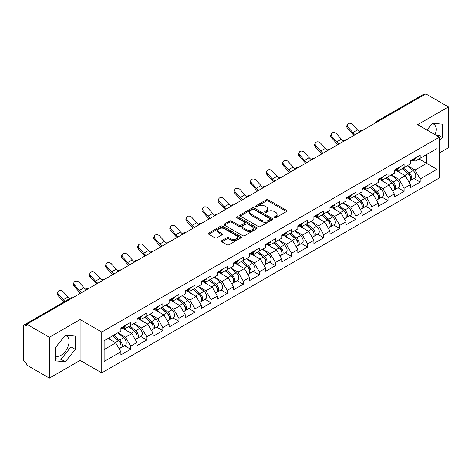 <?xml version="1.0" encoding="UTF-8"?>
<svg xmlns="http://www.w3.org/2000/svg" width="472" height="472" viewBox="0 0 472 472"><rect width="100%" height="100%" fill="white"/><g stroke="black" fill="none" stroke-linecap="round" stroke-linejoin="round"><path stroke-width="0.71" d="M274.332 217.739A1.003 0.578 0 0 0 275.748 217.739L286.504 211.533A1.434 0.826 0 0 0 286.923 210.949A1.434 0.826 0 0 0 286.504 210.364L268.285 199.845A1.434 0.826 0 0 0 266.261 199.845L255.511 206.057A1.003 0.578 0 0 0 255.216 206.465A1.003 0.578 0 0 0 255.511 206.872A1.003 0.578 0 0 0 256.927 206.872L258.32 206.069A4.578 2.643 0 0 1 264.792 206.069L266.314 206.948A4.578 2.643 0 0 1 267.653 208.819A4.578 2.643 0 0 1 266.314 210.689L264.922 211.491A1.003 0.578 0 0 0 264.627 211.898A1.003 0.578 0 0 0 264.922 212.306A1.003 0.578 0 0 0 266.338 212.306L267.73 211.503A4.578 2.643 0 0 1 274.208 211.503L275.725 212.382A4.578 2.643 0 0 1 277.064 214.253A4.578 2.643 0 0 1 275.725 216.123L274.332 216.925A1.003 0.578 0 0 0 274.037 217.332A1.003 0.578 0 0 0 274.332 217.739L274.332 216.925M55.407 355.864A11.375 6.567 120 0 0 61.03 355.263A11.375 6.567 120 0 0 68.458 345.244A11.375 6.567 120 0 0 66.717 336.129A11.375 6.567 120 0 0 65.036 335.616M432.098 123.694A11.375 6.567 -60 0 1 433.774 124.207A11.375 6.567 -60 0 1 435.048 134.685M221.834 240.631A1.434 0.826 0 0 0 221.415 241.216A1.434 0.826 0 0 0 221.834 241.8L226.943 244.75A1.434 0.826 0 0 0 228.967 244.75L240.909 237.858A1.434 0.826 0 0 0 241.328 237.274A1.434 0.826 0 0 0 240.909 236.69L222.695 226.171A1.434 0.826 0 0 0 220.666 226.171L208.724 233.068A1.434 0.826 0 0 0 208.305 233.652A1.434 0.826 0 0 0 208.724 234.236L214.902 237.799A1.434 0.826 0 0 0 216.925 237.799L222.035 234.85A1.434 0.826 0 0 0 222.454 234.265A1.434 0.826 0 0 0 222.035 233.681L218.973 231.911A3.829 2.212 0 0 1 217.852 230.348A3.829 2.212 0 0 1 220.218 228.306A3.829 2.212 0 0 1 224.389 228.784L236.383 235.711A3.829 2.212 0 0 1 237.505 237.274A3.829 2.212 0 0 1 235.139 239.316A3.829 2.212 0 0 1 230.967 238.838L228.967 237.681A1.434 0.826 0 0 0 226.943 237.681L221.834 240.631L221.834 241.8L226.943 238.873L226.943 237.681M80.104 319.55L49.377 337.285L26.798 324.252L425.821 93.875L448.4 106.914L417.673 124.655L439.326 137.151L101.757 332.046L80.104 319.55L80.104 360.384L101.757 372.886L101.757 332.046M258.42 226.578A1.434 0.826 0 0 0 260.444 226.578L272.385 219.686A1.434 0.826 0 0 0 272.804 219.102A1.434 0.826 0 0 0 272.385 218.518L254.166 207.999A1.434 0.826 0 0 0 252.142 207.999L240.201 214.896A1.434 0.826 0 0 0 239.782 215.48A1.434 0.826 0 0 0 240.201 216.064L258.42 226.578M237.109 217.958A1.003 0.578 0 0 1 238.124 218.099L238.124 216.908L256.65 227.604A1.434 0.826 0 0 1 257.069 228.188A1.434 0.826 0 0 1 256.65 228.772L244.702 235.664A1.434 0.826 0 0 1 242.679 235.664L224.465 225.15L224.465 223.982A1.434 0.826 0 0 0 224.047 224.566A1.434 0.826 0 0 0 224.465 225.15M224.465 223.982L229.575 221.026A1.434 0.826 0 0 1 231.599 221.026L238.985 225.292A1.434 0.826 0 0 0 241.009 225.292L244.402 223.339A1.434 0.826 0 0 0 244.82 222.755A1.434 0.826 0 0 0 244.402 222.17L236.708 217.728A1.003 0.578 0 0 1 236.419 217.321A1.003 0.578 0 0 1 237.032 216.784A1.003 0.578 0 0 1 238.124 216.908M101.757 372.886L439.326 177.991L439.326 137.151M124.561 345.693L130.679 349.221L130.679 346.129L125.522 337.197L117.894 332.795M130.679 349.221L120.879 354.879L120.879 351.782L104.129 361.458L104.129 340.737L120.879 331.067L120.879 327.969L130.679 322.317L130.679 325.409L136.969 321.78L136.969 318.683L146.762 313.03L146.762 316.122L153.052 312.493L153.052 309.396L162.846 303.744L162.846 306.841L169.135 303.207L169.135 300.109L178.929 294.457L178.929 297.555L185.219 293.92L185.219 290.823L195.013 285.171L195.013 288.268L201.302 284.634L201.302 281.536L211.102 275.884L211.102 278.981L217.391 275.347L217.391 272.25L227.185 266.597L227.185 269.695L233.475 266.06L233.475 262.969L243.269 257.311L243.269 260.408L249.558 256.774L249.558 253.682L259.352 248.024L259.352 251.122L265.642 247.487L265.642 244.396L275.436 238.738L275.436 241.835L281.725 238.201L281.725 235.109L291.525 229.451L291.525 232.548L297.814 228.914L297.814 225.822L307.608 220.164L307.608 223.262L313.898 219.627L313.898 216.536L323.692 210.878L323.692 213.975L329.981 210.341L329.981 207.249L339.775 201.591L339.775 204.689L346.064 201.054L346.064 197.963L355.864 192.305L355.864 195.402L362.154 191.768L362.154 188.676L371.948 183.018L371.948 186.115L378.237 182.481L378.237 179.389L388.031 173.731L388.031 176.829L394.321 173.2L394.321 170.103L404.115 164.445L404.115 167.542L410.404 163.914L410.404 160.816L420.198 155.158L420.198 158.256L436.954 148.586L436.954 169.3L420.198 178.971L415.047 170.044L407.413 165.637M414.086 178.534L420.198 182.068L420.198 178.971M420.198 182.068L410.404 187.72L410.404 184.629L404.115 188.257L398.958 179.33L391.329 174.923M397.996 187.821L404.115 191.355L404.115 188.257M404.115 191.355L394.321 197.007L394.321 193.915L388.031 197.544L382.875 188.617L375.246 184.21M381.913 197.107L388.031 200.641L388.031 197.544M388.031 200.641L378.237 206.293L378.237 203.202L371.948 206.83L366.791 197.904L359.162 193.496M365.829 206.394L371.948 209.928L371.948 206.83M371.948 209.928L362.154 215.58L362.154 212.488L355.864 216.117L350.708 207.19L343.079 202.783M349.746 215.68L355.864 219.214L355.864 216.117M355.864 219.214L346.064 224.867L346.064 221.775L339.775 225.404L334.624 216.477L326.99 212.07M333.657 224.967L339.775 228.501L339.775 225.404M339.775 228.501L329.981 234.153L329.981 231.062L323.692 234.69L318.535 225.763L310.906 221.356M317.573 234.254L323.692 237.788L323.692 234.69M323.692 237.788L313.898 243.44L313.898 240.348L307.608 243.977L302.452 235.05L294.823 230.643M301.49 243.54L307.608 247.074L307.608 243.977M307.608 247.074L297.814 252.726L297.814 249.635L291.525 253.263L286.368 244.337L278.74 239.929M285.407 252.827L291.525 256.361L291.525 253.263M291.525 256.361L281.725 262.013L281.725 258.916L275.436 262.55L270.285 253.623L262.65 249.216M269.323 262.113L275.436 265.647L275.436 262.55M275.436 265.647L265.642 271.3L265.642 268.202L259.352 271.837L254.196 262.904L246.567 258.503M253.234 271.4L259.352 274.934L259.352 271.837M259.352 274.934L249.558 280.586L249.558 277.489L243.269 281.123L238.112 272.191L230.483 267.789M237.15 280.687L243.269 284.221L243.269 281.123M243.269 284.221L233.475 289.873L233.475 286.775L227.185 290.41L222.029 281.477L214.4 277.076M221.067 289.973L227.185 293.507L227.185 290.41M227.185 293.507L217.391 299.159L217.391 296.062L211.102 299.696L205.945 290.764L198.317 286.362M204.984 299.26L211.102 302.788L211.102 299.696M211.102 302.788L201.302 308.446L201.302 305.349L195.013 308.983L189.862 300.05L182.227 295.649M188.9 308.546L195.013 312.075L195.013 308.983M195.013 312.075L185.219 317.733L185.219 314.635L178.929 318.27L173.773 309.337L166.144 304.936M172.811 317.833L178.929 321.361L178.929 318.27M178.929 321.361L169.135 327.019L169.135 323.922L162.846 327.556L157.689 318.624L150.061 314.222M156.728 327.12L162.846 330.648L162.846 327.556M162.846 330.648L153.052 336.306L153.052 333.208L146.762 336.843L141.606 327.91L133.977 323.509M140.644 336.406L146.762 339.934L146.762 336.843M146.762 339.934L136.969 345.592L136.969 342.495L130.679 346.129M123.528 327.238L125.522 328.388L130.679 325.409M125.522 337.197L131.812 333.568L122.189 328.011M136.969 342.495L131.812 333.568M139.612 317.951L141.606 319.101L146.762 316.122M141.606 327.91L147.895 324.282L138.272 318.724M153.052 333.208L147.895 324.282M155.695 308.664L157.689 309.815L162.846 306.841M157.689 318.624L163.979 314.995L154.356 309.437M169.135 323.922L163.979 314.995M171.784 299.378L173.773 300.528L178.929 297.555M173.773 309.337L180.062 305.708L170.439 300.151M185.219 314.635L180.062 305.708M187.868 290.091L189.862 291.242L195.013 288.268M189.862 300.05L196.151 296.422L186.528 290.864M201.302 305.349L196.151 296.422M203.951 280.805L205.945 281.955L211.102 278.981M205.945 290.764L212.235 287.135L202.612 281.577M217.391 296.062L212.235 287.135M220.035 271.518L222.029 272.668L227.185 269.695M222.029 281.477L228.318 277.849L218.695 272.291M233.475 286.775L228.318 277.849M236.118 262.231L238.112 263.382L243.269 260.408M238.112 272.191L244.402 268.562L234.779 263.004M249.558 277.489L244.402 268.562M252.207 252.945L254.196 254.095L259.352 251.122M254.196 262.904L260.485 259.275L250.862 253.718M265.642 268.202L260.485 259.275M268.291 243.658L270.285 244.809L275.436 241.835M270.285 253.623L276.574 249.989L266.951 244.431M281.725 258.916L276.574 249.989M284.374 234.372L286.368 235.522L291.525 232.548M286.368 244.337L292.658 240.702L283.035 235.144M297.814 249.635L292.658 240.702M300.457 225.085L302.452 226.235L307.608 223.262M302.452 235.05L308.741 231.416L299.118 225.858M313.898 240.348L308.741 231.416M316.541 215.798L318.535 216.949L323.692 213.975M318.535 225.763L324.824 222.129L315.202 216.571M329.981 231.062L324.824 222.129M332.63 206.512L334.624 207.662L339.775 204.689M334.624 216.477L340.914 212.843L331.291 207.291M346.064 221.775L340.914 212.843M348.714 197.225L350.708 198.376L355.864 195.402M350.708 207.19L356.997 203.556L347.374 198.004M362.154 212.488L356.997 203.556M364.797 187.939L366.791 189.089L371.948 186.115M366.791 197.904L373.081 194.269L363.458 188.717M378.237 203.202L373.081 194.269M380.88 178.652L382.875 179.802L388.031 176.829M382.875 188.617L389.164 184.983L379.541 179.431M394.321 193.915L389.164 184.983M396.97 169.365L398.958 170.522L404.115 167.542M398.958 179.33L405.247 175.696L395.624 170.144M410.404 184.629L405.247 175.696M424.275 94.772L377.565 121.735M376.91 122.118A2.189 1.263 120 0 1 377.464 121.676A2.189 1.263 60 0 0 376.367 121.57L423.077 94.601A2.189 1.263 60 0 1 424.169 94.707M413.053 160.085L415.047 161.235L420.198 158.256M415.047 170.044L426.647 163.347L426.647 154.533L436.954 148.586M419.012 158.94L436.954 169.3M439.326 152.987L448.4 147.748L448.4 106.914M49.377 337.285L49.377 378.125L26.798 365.086L26.798 363.298L25.146 362.348A2.189 1.263 -120 0 1 23.6 359.67L23.6 325.975A2.189 1.263 -120 0 1 24.054 324.978A2.189 1.263 -120 0 1 25.146 325.084L26.798 326.034L26.798 324.252M49.377 378.125L80.104 360.384M104.129 349.551L115.728 342.855L108.094 338.448M120.879 351.782L115.728 342.855M439.326 141.228L442.37 137.446L442.37 124.183L432.417 123.292L426.995 130.036M75.308 336.099L65.36 335.214L55.407 347.593L55.407 360.856L65.36 361.747L75.308 349.368L75.308 336.099M274.733 217.881L275.725 217.309A4.578 2.643 0 0 0 277.064 215.438L277.064 214.253M267.653 208.819L267.653 210.005A4.578 2.643 0 0 1 266.314 211.875L265.323 212.447M286.486 211.544L268.285 201.037A1.434 0.826 0 0 0 266.261 201.037L255.907 207.013M272.385 218.518L272.385 219.686L254.166 209.19A1.434 0.826 0 0 0 252.142 209.19L240.218 216.076M269.854 219.51A1.003 0.578 0 0 0 270.149 219.102A1.003 0.578 0 0 0 269.854 218.689L253.865 209.462A1.003 0.578 0 0 0 252.449 209.462L250.98 210.305A4.578 2.643 0 0 0 249.641 212.176A4.578 2.643 0 0 0 250.98 214.046L261.913 220.359A4.578 2.643 0 0 0 268.385 220.359L269.854 219.51L269.854 220.701A1.003 0.578 0 0 0 270.149 220.288L270.149 219.102M249.641 212.176L249.641 213.368A4.578 2.643 0 0 0 250.98 215.238L250.98 214.046M269.854 220.701L268.385 221.545A4.578 2.643 0 0 1 261.913 221.545L250.98 215.238M224.483 225.162L229.575 222.218L229.575 221.026M244.82 222.755L244.82 223.94A1.434 0.826 0 0 1 244.402 224.524L241.009 226.483A1.434 0.826 0 0 1 238.985 226.483L231.599 222.218A1.434 0.826 0 0 0 229.575 222.218M238.124 218.099L256.626 228.784M246.655 229.722A3.829 2.212 0 0 0 250.827 230.2A3.829 2.212 0 0 0 253.187 228.159A3.829 2.212 0 0 0 252.066 226.595L247.841 224.153A1.434 0.826 0 0 0 245.818 224.153L242.425 226.112A1.434 0.826 0 0 0 242.006 226.696A1.434 0.826 0 0 0 242.425 227.28L246.655 229.722L246.655 230.908A3.829 2.212 0 0 0 250.827 231.392A3.829 2.212 0 0 0 253.187 229.345L253.187 228.159M242.006 226.696L242.006 227.887A1.434 0.826 0 0 0 242.425 228.472L242.425 227.28M246.655 230.908L242.425 228.472M237.505 237.274L237.505 238.46A3.829 2.212 0 0 1 235.139 240.508A3.829 2.212 0 0 1 230.967 240.024L228.967 238.873A1.434 0.826 0 0 0 226.943 238.873M217.852 230.348L217.852 231.54A3.829 2.212 0 0 0 218.973 233.103L218.973 231.911M222.017 234.861L218.973 233.103M240.909 236.69L240.909 237.858L222.695 227.362A1.434 0.826 0 0 0 220.666 227.362L208.748 234.248M437.237 135.948L438.04 134.945L438.04 123.794M438.04 134.945L442.37 137.446M55.407 358.744L61.03 359.245L70.977 346.867L70.977 335.716M70.977 346.867L75.308 349.368M61.03 359.245L65.36 361.747M409.177 174.516L408.457 174.097M410.103 180.646A4.814 2.779 -120 0 0 410.799 180.434A4.814 2.779 -120 0 0 411.667 177.071A4.814 2.779 -120 0 0 409.159 172.876L403.353 167.979M410.799 180.434L414.77 178.139A4.814 2.779 -120 0 0 415.637 174.776A4.814 2.779 -120 0 0 413.13 170.587L407.324 165.69M402.238 168.628L408.858 174.209A2.915 1.681 60 0 1 410.433 177.802M408.687 181.649L409.56 181.148A4.814 2.779 -120 0 0 410.428 177.785A4.814 2.779 -120 0 0 407.92 173.59L402.12 168.693M400.445 172.923L396.527 169.619M354.035 135.322A11.664 6.738 60 0 1 352.289 133.641L347.551 128.366A3.28 2.513 -152.4 0 1 346.967 125.511L347.528 124.431A3.28 2.513 27.6 0 0 348.118 127.292L352.849 132.561A9.77 5.64 -120 0 0 355.215 134.638M359.463 131.688A9.77 5.64 -120 0 1 357.493 129.883L352.755 124.614A3.28 2.513 27.6 0 0 347.528 124.431M411.696 160.073A4.814 2.779 60 0 1 410.799 161.383A4.814 2.779 60 0 1 410.404 161.542M415.667 157.778A4.814 2.779 60 0 1 414.77 159.088L410.799 161.383M393.093 183.803L392.374 183.384M394.014 189.933A4.814 2.779 -120 0 0 394.716 189.714A4.814 2.779 -120 0 0 395.583 186.357A4.814 2.779 -120 0 0 393.076 182.162L387.27 177.265M394.716 189.714L398.687 187.425A4.814 2.779 -120 0 0 399.548 184.062A4.814 2.779 -120 0 0 397.046 179.873L391.241 174.976M386.155 177.915L392.775 183.496A2.915 1.681 60 0 1 394.35 187.089M392.604 190.936L393.477 190.434A4.814 2.779 -120 0 0 394.344 187.071A4.814 2.779 -120 0 0 391.837 182.876L386.037 177.979M384.361 182.21L380.444 178.906M377.01 193.089L376.284 192.67M377.93 199.219A4.814 2.779 -120 0 0 378.632 199.001A4.814 2.779 -120 0 0 379.494 195.644A4.814 2.779 -120 0 0 376.992 191.449L371.187 186.552M378.632 199.001L382.603 196.712A4.814 2.779 -120 0 0 383.465 193.349A4.814 2.779 -120 0 0 380.957 189.16L375.157 184.263M370.072 187.201L376.691 192.782A2.915 1.681 60 0 1 378.261 196.376M376.52 200.222L377.393 199.721A4.814 2.779 -120 0 0 378.261 196.358A4.814 2.779 -120 0 0 375.753 192.163L369.948 187.266M368.278 191.496L364.36 188.192M360.927 202.37L360.201 201.957M361.847 208.506A4.814 2.779 -120 0 0 362.549 208.288A4.814 2.779 -120 0 0 363.411 204.931A4.814 2.779 -120 0 0 360.903 200.736L355.103 195.839M362.549 208.288L366.514 205.998A4.814 2.779 -120 0 0 367.381 202.635A4.814 2.779 -120 0 0 364.874 198.447L359.074 193.549M353.982 196.488L360.602 202.069A2.915 1.681 60 0 1 362.177 205.662M360.431 209.509L361.31 209.002A4.814 2.779 -120 0 0 362.171 205.644A4.814 2.779 -120 0 0 359.67 201.45L353.864 196.553M352.195 200.783L348.277 197.479M344.837 211.657L344.118 211.244M345.764 217.793A4.814 2.779 -120 0 0 346.46 217.574A4.814 2.779 -120 0 0 347.327 214.211A4.814 2.779 -120 0 0 344.82 210.022L339.02 205.125M346.46 217.574L350.43 215.285A4.814 2.779 -120 0 0 351.298 211.922A4.814 2.779 -120 0 0 348.79 207.733L342.985 202.836M337.899 205.774L344.519 211.356A2.915 1.681 60 0 1 346.094 214.949M344.348 218.796L345.227 218.288A4.814 2.779 -120 0 0 346.088 214.931A4.814 2.779 -120 0 0 343.581 210.736L337.781 205.839M336.105 210.07L332.194 206.765M328.754 220.943L328.034 220.53M329.68 227.079A4.814 2.779 -120 0 0 330.376 226.861A4.814 2.779 -120 0 0 331.244 223.498A4.814 2.779 -120 0 0 328.736 219.309L322.931 214.412M330.376 226.861L334.347 224.572A4.814 2.779 -120 0 0 335.214 221.209A4.814 2.779 -120 0 0 332.707 217.02L326.901 212.123M321.815 215.061L328.435 220.642A2.915 1.681 60 0 1 330.011 224.235M328.264 228.082L329.137 227.575A4.814 2.779 -120 0 0 330.005 224.218A4.814 2.779 -120 0 0 327.497 220.023L321.697 215.126M320.022 219.356L316.104 216.052M337.946 144.609A11.664 6.738 60 0 1 336.2 142.927L331.468 137.653A3.28 2.513 -152.4 0 1 330.878 134.797L331.444 133.718A3.28 2.513 27.6 0 0 332.034 136.579L336.766 141.848A9.77 5.64 -120 0 0 339.126 143.925M343.38 140.975A9.77 5.64 -120 0 1 341.403 139.169L336.672 133.9A3.28 2.513 27.6 0 0 331.444 133.718M395.613 169.359A4.814 2.779 60 0 1 394.716 170.669A4.814 2.779 60 0 1 394.321 170.829M399.583 167.064A4.814 2.779 60 0 1 398.687 168.374L394.716 170.669M321.863 153.896A11.664 6.738 60 0 1 320.116 152.214L315.384 146.94A3.28 2.513 -152.4 0 1 314.794 144.084L315.361 143.004A3.28 2.513 27.6 0 0 315.945 145.866L320.683 151.134A9.77 5.64 -120 0 0 323.043 153.211M327.297 150.261A9.77 5.64 -120 0 1 325.32 148.456L320.588 143.187A3.28 2.513 27.6 0 0 315.361 143.004M379.529 178.646A4.814 2.779 60 0 1 378.632 179.956A4.814 2.779 60 0 1 378.237 180.115M383.494 176.351A4.814 2.779 60 0 1 382.603 177.661L378.632 179.956M305.779 163.182A11.664 6.738 60 0 1 304.033 161.501L299.301 156.226A3.28 2.513 -152.4 0 1 298.711 153.37L299.277 152.291A3.28 2.513 27.6 0 0 299.862 155.152L304.599 160.421A9.77 5.64 -120 0 0 306.959 162.498M311.207 159.548A9.77 5.64 -120 0 1 309.237 157.742L304.505 152.474A3.28 2.513 27.6 0 0 299.277 152.291M363.44 187.927A4.814 2.779 60 0 1 362.549 189.242A4.814 2.779 60 0 1 362.154 189.402M367.411 185.638A4.814 2.779 60 0 1 366.514 186.947L362.549 189.242M289.696 172.469A11.664 6.738 60 0 1 287.95 170.787L283.212 165.513A3.28 2.513 -152.4 0 1 282.628 162.657L283.188 161.577A3.28 2.513 27.6 0 0 283.778 164.439L288.51 169.708A9.77 5.64 -120 0 0 290.876 171.784M295.124 168.834A9.77 5.64 -120 0 1 293.153 167.029L288.416 161.76A3.28 2.513 27.6 0 0 283.188 161.577M347.357 197.213A4.814 2.779 60 0 1 346.46 198.529A4.814 2.779 60 0 1 346.064 198.688M351.327 194.924A4.814 2.779 60 0 1 350.43 196.234L346.46 198.529M273.613 181.755A11.664 6.738 60 0 1 271.866 180.074L267.128 174.799A3.28 2.513 -152.4 0 1 266.544 171.938L267.105 170.864A3.28 2.513 27.6 0 0 267.695 173.725L272.427 178.994A9.77 5.64 -120 0 0 274.787 181.071M279.04 178.121A9.77 5.64 -120 0 1 277.07 176.316L272.332 171.047A3.28 2.513 27.6 0 0 267.105 170.864M331.273 206.5A4.814 2.779 60 0 1 330.376 207.816A4.814 2.779 60 0 1 329.981 207.975M335.244 204.211A4.814 2.779 60 0 1 334.347 205.521L330.376 207.816M312.671 230.23L311.951 229.817M313.591 236.366A4.814 2.779 -120 0 0 314.293 236.147A4.814 2.779 -120 0 0 315.154 232.785A4.814 2.779 -120 0 0 312.653 228.595L306.847 223.698M314.293 236.147L318.264 233.858A4.814 2.779 -120 0 0 319.125 230.495A4.814 2.779 -120 0 0 316.623 226.3L310.818 221.409M305.732 224.347L312.352 229.929A2.915 1.681 60 0 1 313.927 233.522M312.181 237.369L313.054 236.861A4.814 2.779 -120 0 0 313.921 233.498A4.814 2.779 -120 0 0 311.414 229.309L305.608 224.412M303.938 228.643L300.021 225.339M257.523 191.042A11.664 6.738 60 0 1 255.777 189.36L251.045 184.086A3.28 2.513 -152.4 0 1 250.455 181.224L251.021 180.151A3.28 2.513 27.6 0 0 251.611 183.012L256.343 188.281A9.77 5.64 -120 0 0 258.703 190.358M262.957 187.408A9.77 5.64 -120 0 1 260.981 185.602L256.249 180.328A3.28 2.513 27.6 0 0 251.021 180.151M315.19 215.787A4.814 2.779 60 0 1 314.293 217.102A4.814 2.779 60 0 1 313.898 217.262M319.161 213.497A4.814 2.779 60 0 1 318.264 214.807L314.293 217.102M296.587 239.516L295.861 239.103M297.507 245.652A4.814 2.779 -120 0 0 298.21 245.434A4.814 2.779 -120 0 0 299.071 242.071A4.814 2.779 -120 0 0 296.569 237.882L290.764 232.985M298.21 245.434L302.18 243.145A4.814 2.779 -120 0 0 303.042 239.782A4.814 2.779 -120 0 0 300.534 235.587L294.734 230.696M289.649 233.628L296.263 239.215A2.915 1.681 60 0 1 297.838 242.809M296.091 246.655L296.971 246.148A4.814 2.779 -120 0 0 297.838 242.785A4.814 2.779 -120 0 0 295.33 238.596L289.525 233.699M287.855 237.929L283.938 234.625M241.44 200.329A11.664 6.738 60 0 1 239.693 198.641L234.962 193.373A3.28 2.513 -152.4 0 1 234.372 190.511L234.938 189.437A3.28 2.513 27.6 0 0 235.522 192.293L240.26 197.567A9.77 5.64 -120 0 0 242.62 199.644M246.874 196.694A9.77 5.64 -120 0 1 244.897 194.889L240.165 189.614A3.28 2.513 27.6 0 0 234.938 189.437M299.106 225.073A4.814 2.779 60 0 1 298.21 226.389A4.814 2.779 60 0 1 297.814 226.548M303.071 222.784A4.814 2.779 60 0 1 302.18 224.094L298.21 226.389M280.504 248.803L279.778 248.39M281.424 254.939A4.814 2.779 -120 0 0 282.12 254.721A4.814 2.779 -120 0 0 282.988 251.358A4.814 2.779 -120 0 0 280.48 247.169L274.68 242.272M282.12 254.721L286.091 252.431A4.814 2.779 -120 0 0 286.958 249.068A4.814 2.779 -120 0 0 284.451 244.874L278.651 239.982M273.559 242.915L280.179 248.502A2.915 1.681 60 0 1 281.755 252.095M280.008 255.942L280.887 255.435A4.814 2.779 -120 0 0 281.749 252.072A4.814 2.779 -120 0 0 279.247 247.883L273.441 242.986M271.766 247.216L267.854 243.912M225.356 209.615A11.664 6.738 60 0 1 223.61 207.928L218.872 202.659A3.28 2.513 -152.4 0 1 218.288 199.798L218.855 198.724A3.28 2.513 27.6 0 0 219.439 201.579L224.176 206.854A9.77 5.64 -120 0 0 226.536 208.931M230.784 205.981A9.77 5.64 -120 0 1 228.814 204.175L224.076 198.901A3.28 2.513 27.6 0 0 218.855 198.724M283.017 234.36A4.814 2.779 60 0 1 282.12 235.675A4.814 2.779 60 0 1 281.725 235.835M286.988 232.071A4.814 2.779 60 0 1 286.091 233.38L282.12 235.675M264.414 258.09L263.695 257.677M265.341 264.226A4.814 2.779 -120 0 0 266.037 264.007A4.814 2.779 -120 0 0 266.904 260.644A4.814 2.779 -120 0 0 264.397 256.455L258.597 251.558M266.037 264.007L270.008 261.718A4.814 2.779 -120 0 0 270.875 258.355A4.814 2.779 -120 0 0 268.367 254.16L262.562 249.269M257.476 252.201L264.096 257.789A2.915 1.681 60 0 1 265.671 261.382M263.925 265.229L264.804 264.721A4.814 2.779 -120 0 0 265.665 261.358A4.814 2.779 -120 0 0 263.158 257.169L257.358 252.272M255.682 256.502L251.771 253.198M209.273 218.902A11.664 6.738 60 0 1 207.527 217.214L202.789 211.946A3.28 2.513 -152.4 0 1 202.205 209.084L202.765 208.01A3.28 2.513 27.6 0 0 203.355 210.866L208.087 216.141A9.77 5.64 -120 0 0 210.453 218.217M214.701 215.267A9.77 5.64 -120 0 1 212.73 213.462L207.993 208.187A3.28 2.513 27.6 0 0 202.765 208.01M266.934 243.646A4.814 2.779 60 0 1 266.037 244.956A4.814 2.779 60 0 1 265.642 245.121M270.904 241.357A4.814 2.779 60 0 1 270.008 242.667L266.037 244.956M248.331 267.376L247.611 266.963M249.257 273.512A4.814 2.779 -120 0 0 249.953 273.294A4.814 2.779 -120 0 0 250.821 269.931A4.814 2.779 -120 0 0 248.313 265.742L242.508 260.845M249.953 273.294L253.924 271.005A4.814 2.779 -120 0 0 254.786 267.642A4.814 2.779 -120 0 0 252.284 263.447L246.478 258.556M241.393 261.488L248.012 267.075A2.915 1.681 60 0 1 249.588 270.668M247.841 274.515L248.714 274.008A4.814 2.779 -120 0 0 249.582 270.645A4.814 2.779 -120 0 0 247.074 266.456L241.275 261.559M239.599 265.789L235.681 262.485M193.19 228.188A11.664 6.738 60 0 1 191.437 226.501L186.705 221.232A3.28 2.513 -152.4 0 1 186.121 218.371L186.682 217.297A3.28 2.513 27.6 0 0 187.272 220.153L192.004 225.427A9.77 5.64 -120 0 0 194.364 227.504M198.618 224.554A9.77 5.64 -120 0 1 196.647 222.749L191.909 217.474A3.28 2.513 27.6 0 0 186.682 217.297M250.85 252.933A4.814 2.779 60 0 1 249.953 254.243A4.814 2.779 60 0 1 249.558 254.408M254.821 250.644A4.814 2.779 60 0 1 253.924 251.954L249.953 254.243M232.248 276.663L231.528 276.25M233.168 282.799A4.814 2.779 -120 0 0 233.87 282.58A4.814 2.779 -120 0 0 234.732 279.217A4.814 2.779 -120 0 0 232.23 275.028L226.424 270.132M233.87 282.58L237.841 280.291A4.814 2.779 -120 0 0 238.702 276.928A4.814 2.779 -120 0 0 236.195 272.733L230.395 267.842M225.309 270.775L231.929 276.362A2.915 1.681 60 0 1 233.498 279.955M231.758 283.802L232.631 283.294A4.814 2.779 -120 0 0 233.498 279.931A4.814 2.779 -120 0 0 230.991 275.742L225.185 270.845M223.516 275.076L219.598 271.772M177.1 237.469A11.664 6.738 60 0 1 175.354 235.788L170.622 230.519A3.28 2.513 -152.4 0 1 170.032 227.657L170.598 226.584A3.28 2.513 27.6 0 0 171.183 229.439L175.92 234.714A9.77 5.64 -120 0 0 178.28 236.791M182.534 233.841A9.77 5.64 -120 0 1 180.558 232.035L175.826 226.761A3.28 2.513 27.6 0 0 170.598 226.584M234.767 262.22A4.814 2.779 60 0 1 233.87 263.529A4.814 2.779 60 0 1 233.475 263.695M238.732 259.93A4.814 2.779 60 0 1 237.841 261.24L233.87 263.529M216.164 285.949L215.438 285.536M217.085 292.085A4.814 2.779 -120 0 0 217.787 291.867A4.814 2.779 -120 0 0 218.648 288.504A4.814 2.779 -120 0 0 216.141 284.315L210.341 279.418M217.787 291.867L221.751 289.578A4.814 2.779 -120 0 0 222.619 286.215A4.814 2.779 -120 0 0 220.111 282.02L214.312 277.123M209.22 280.061L215.84 285.648A2.915 1.681 60 0 1 217.415 289.242M215.669 293.088L216.548 292.581A4.814 2.779 -120 0 0 217.409 289.218A4.814 2.779 -120 0 0 214.907 285.029L209.102 280.132M207.432 284.362L203.515 281.058M161.017 246.756A11.664 6.738 60 0 1 159.27 245.074L154.539 239.805A3.28 2.513 -152.4 0 1 153.949 236.944L154.515 235.864A3.28 2.513 27.6 0 0 155.099 238.726L159.837 244A9.77 5.64 -120 0 0 162.197 246.077M166.451 243.127A9.77 5.64 -120 0 1 164.474 241.322L159.742 236.047A3.28 2.513 27.6 0 0 154.515 235.864M218.678 271.506A4.814 2.779 60 0 1 217.787 272.816A4.814 2.779 60 0 1 217.391 272.981M222.648 269.217A4.814 2.779 60 0 1 221.751 270.527L217.787 272.816M200.075 295.236L199.355 294.817M201.001 301.372A4.814 2.779 -120 0 0 201.697 301.154A4.814 2.779 -120 0 0 202.565 297.791A4.814 2.779 -120 0 0 200.057 293.602L194.257 288.705M201.697 301.154L205.668 298.864A4.814 2.779 -120 0 0 206.535 295.502A4.814 2.779 -120 0 0 204.028 291.307L198.228 286.41M193.137 289.348L199.756 294.935A2.915 1.681 60 0 1 201.332 298.528M199.585 302.375L200.464 301.868A4.814 2.779 -120 0 0 201.326 298.505A4.814 2.779 -120 0 0 198.824 294.316L193.018 289.419M191.343 293.649L187.431 290.345M144.934 256.042A11.664 6.738 60 0 1 143.187 254.361L138.449 249.092A3.28 2.513 -152.4 0 1 137.865 246.231L138.432 245.151A3.28 2.513 27.6 0 0 139.016 248.012L143.748 253.287A9.77 5.64 -120 0 0 146.113 255.364M150.361 252.414A9.77 5.64 -120 0 1 148.391 250.602L143.653 245.334A3.28 2.513 27.6 0 0 138.432 245.151M202.594 280.793A4.814 2.779 60 0 1 201.697 282.103A4.814 2.779 60 0 1 201.302 282.268M206.565 278.504A4.814 2.779 60 0 1 205.668 279.813L201.697 282.103M183.992 304.523L183.272 304.104M184.918 310.659A4.814 2.779 -120 0 0 185.614 310.44A4.814 2.779 -120 0 0 186.481 307.077A4.814 2.779 -120 0 0 183.974 302.888L178.168 297.991M185.614 310.44L189.585 308.151A4.814 2.779 -120 0 0 190.452 304.788A4.814 2.779 -120 0 0 187.945 300.593L182.139 295.696M177.053 298.634L183.673 304.222A2.915 1.681 60 0 1 185.248 307.815M183.502 311.662L184.381 311.154A4.814 2.779 -120 0 0 185.242 307.791A4.814 2.779 -120 0 0 182.735 303.602L176.935 298.705M175.26 302.935L171.342 299.632M128.85 265.329A11.664 6.738 60 0 1 127.104 263.647L122.366 258.379A3.28 2.513 -152.4 0 1 121.782 255.517L122.342 254.438A3.28 2.513 27.6 0 0 122.932 257.299L127.664 262.568A9.77 5.64 -120 0 0 130.03 264.65M134.278 261.7A9.77 5.64 -120 0 1 132.308 259.889L127.57 254.62A3.28 2.513 27.6 0 0 122.342 254.438M186.511 290.079A4.814 2.779 60 0 1 185.614 291.389A4.814 2.779 60 0 1 185.219 291.554M190.482 287.79A4.814 2.779 60 0 1 189.585 289.1L185.614 291.389M167.908 313.809L167.188 313.39M168.828 319.945A4.814 2.779 -120 0 0 169.531 319.727A4.814 2.779 -120 0 0 170.398 316.364A4.814 2.779 -120 0 0 167.89 312.175L162.085 307.278M169.531 319.727L173.501 317.438A4.814 2.779 -120 0 0 174.363 314.075A4.814 2.779 -120 0 0 171.861 309.88L166.055 304.983M160.97 307.921L167.589 313.508A2.915 1.681 60 0 1 169.165 317.101M167.418 320.948L168.292 320.441A4.814 2.779 -120 0 0 169.159 317.078A4.814 2.779 -120 0 0 166.651 312.889L160.852 307.992M159.176 312.222L155.258 308.918M112.761 274.615A11.664 6.738 60 0 1 111.014 272.934L106.283 267.665A3.28 2.513 -152.4 0 1 105.693 264.804L106.259 263.724A3.28 2.513 27.6 0 0 106.849 266.586L111.581 271.854A9.77 5.64 -120 0 0 113.941 273.937M118.195 270.987A9.77 5.64 -120 0 1 116.218 269.176L111.486 263.907A3.28 2.513 27.6 0 0 106.259 263.724M170.427 299.366A4.814 2.779 60 0 1 169.531 300.676A4.814 2.779 60 0 1 169.135 300.841M174.398 297.077A4.814 2.779 60 0 1 173.501 298.387L169.531 300.676M151.825 323.096L151.105 322.677M152.745 329.232A4.814 2.779 -120 0 0 153.447 329.013A4.814 2.779 -120 0 0 154.309 325.651A4.814 2.779 -120 0 0 151.807 321.462L146.001 316.564M153.447 329.013L157.418 326.718A4.814 2.779 -120 0 0 158.279 323.361A4.814 2.779 -120 0 0 155.772 319.166L149.972 314.269M144.886 317.208L151.506 322.795A2.915 1.681 60 0 1 153.075 326.388M151.335 330.235L152.208 329.727A4.814 2.779 -120 0 0 153.075 326.364A4.814 2.779 -120 0 0 150.568 322.175L144.762 317.278M143.093 321.509L139.175 318.205M96.677 283.902A11.664 6.738 60 0 1 94.931 282.221L90.199 276.952A3.28 2.513 -152.4 0 1 89.609 274.09L90.176 273.011A3.28 2.513 27.6 0 0 90.76 275.872L95.497 281.141A9.77 5.64 -120 0 0 97.857 283.224M102.111 280.274A9.77 5.64 -120 0 1 100.135 278.462L95.403 273.194A3.28 2.513 27.6 0 0 90.176 273.011M154.344 308.653A4.814 2.779 60 0 1 153.447 309.962A4.814 2.779 60 0 1 153.052 310.128M158.309 306.363A4.814 2.779 60 0 1 157.418 307.673L153.447 309.962M135.741 332.382L135.016 331.963M136.662 338.518A4.814 2.779 -120 0 0 137.364 338.3A4.814 2.779 -120 0 0 138.225 334.937A4.814 2.779 -120 0 0 135.718 330.748L129.918 325.851M137.364 338.3L141.329 336.005A4.814 2.779 -120 0 0 142.196 332.648A4.814 2.779 -120 0 0 139.688 328.453L133.889 323.556M128.797 326.494L135.417 332.082A2.915 1.681 60 0 1 136.992 335.675M135.246 339.521L136.125 339.014A4.814 2.779 -120 0 0 136.986 335.651A4.814 2.779 -120 0 0 134.485 331.462L128.679 326.565M127.009 330.795L123.092 327.491M80.594 293.189A11.664 6.738 60 0 1 78.848 291.507L74.116 286.238A3.28 2.513 -152.4 0 1 73.526 283.377L74.092 282.297A3.28 2.513 27.6 0 0 74.676 285.159L79.414 290.428A9.77 5.64 -120 0 0 81.774 292.51M86.022 289.56A9.77 5.64 -120 0 1 84.051 287.749L79.32 282.48A3.28 2.513 27.6 0 0 74.092 282.297M138.255 317.939A4.814 2.779 60 0 1 137.364 319.249A4.814 2.779 60 0 1 136.969 319.414M142.225 315.65A4.814 2.779 60 0 1 141.329 316.96L137.364 319.249M119.652 341.669L118.932 341.25M120.578 347.805A4.814 2.779 -120 0 0 121.275 347.587A4.814 2.779 -120 0 0 122.142 344.224A4.814 2.779 -120 0 0 119.634 340.035L113.835 335.138M121.275 347.587L125.245 345.292A4.814 2.779 -120 0 0 126.112 341.934A4.814 2.779 -120 0 0 123.605 337.74L117.799 332.843M112.714 335.781L119.333 341.368A2.915 1.681 60 0 1 120.909 344.961M119.162 348.808L120.041 348.301A4.814 2.779 -120 0 0 120.903 344.938A4.814 2.779 -120 0 0 118.395 340.749L112.596 335.852M110.92 340.082L108.625 338.141M63.915 301.962A11.664 6.738 60 0 1 62.764 300.794L58.026 295.525A3.28 2.513 -152.4 0 1 57.442 292.664L58.003 291.584A3.28 2.513 27.6 0 0 58.593 294.445L63.325 299.714A9.77 5.64 -120 0 0 65.03 301.319M69.667 298.64A9.77 5.64 -120 0 1 67.968 297.035L63.23 291.767A3.28 2.513 27.6 0 0 58.003 291.584M122.171 327.226A4.814 2.779 60 0 1 121.275 328.536A4.814 2.779 60 0 1 120.879 328.701M126.142 324.931A4.814 2.779 60 0 1 125.245 326.246L121.275 328.536M71.956 298.174L25.146 325.084M72.411 297.915A2.189 1.263 -60 0 0 71.856 298.115A2.189 1.263 -120 0 0 70.759 298.009L24.054 324.978M360.82 131.399A2.189 1.263 120 0 1 361.375 130.962A2.189 1.263 -60 0 1 361.935 130.762M344.737 140.685A2.189 1.263 120 0 1 345.292 140.249A2.189 1.263 -60 0 1 345.846 140.048M328.654 149.972A2.189 1.263 120 0 1 329.208 149.535A2.189 1.263 -60 0 1 329.763 149.335M312.57 159.259A2.189 1.263 120 0 1 313.125 158.822A2.189 1.263 -60 0 1 313.679 158.621M296.487 168.545A2.189 1.263 120 0 1 297.041 168.109A2.189 1.263 -60 0 1 297.596 167.908M280.397 177.832A2.189 1.263 120 0 1 280.952 177.395A2.189 1.263 -60 0 1 281.513 177.195M264.314 187.118A2.189 1.263 120 0 1 264.869 186.682A2.189 1.263 -60 0 1 265.423 186.481M248.231 196.405A2.189 1.263 120 0 1 248.785 195.968A2.189 1.263 -60 0 1 249.34 195.768M232.147 205.692A2.189 1.263 120 0 1 232.702 205.255A2.189 1.263 -60 0 1 233.256 205.054M216.058 214.978A2.189 1.263 120 0 1 216.618 214.542A2.189 1.263 -60 0 1 217.173 214.341M199.975 224.265A2.189 1.263 120 0 1 200.529 223.828A2.189 1.263 -60 0 1 201.084 223.622M183.891 233.552A2.189 1.263 120 0 1 184.446 233.115A2.189 1.263 -60 0 1 185 232.908M167.808 242.838A2.189 1.263 120 0 1 168.362 242.401A2.189 1.263 -60 0 1 168.917 242.195M151.724 252.125A2.189 1.263 120 0 1 152.279 251.688A2.189 1.263 -60 0 1 152.834 251.482M135.635 261.411A2.189 1.263 120 0 1 136.19 260.975A2.189 1.263 -60 0 1 136.75 260.768M119.552 270.698A2.189 1.263 120 0 1 120.106 270.255A2.189 1.263 -60 0 1 120.661 270.055M103.468 279.984A2.189 1.263 120 0 1 104.023 279.542A2.189 1.263 -60 0 1 104.578 279.341M87.385 289.271A2.189 1.263 120 0 1 87.939 288.829A2.189 1.263 -60 0 1 88.494 288.628M275.725 217.309L275.725 216.123M264.922 212.306L264.922 211.491M266.314 211.875L266.314 210.689M255.511 206.872L255.511 206.057M266.261 201.037L266.261 199.845M268.285 201.037L268.285 199.845M286.504 211.533L286.504 210.364M240.201 216.064L240.201 214.896M252.142 209.19L252.142 207.999M254.166 209.19L254.166 207.999M261.913 221.545L261.913 220.359M268.385 221.545L268.385 220.359M231.599 222.218L231.599 221.026M238.985 226.483L238.985 225.292M241.009 226.483L241.009 225.292M244.402 224.524L244.402 223.339M256.65 228.772L256.65 227.604M228.967 238.873L228.967 237.681M230.967 240.024L230.967 238.838M222.035 234.85L222.035 233.681M208.724 234.236L208.724 233.068M220.666 227.362L220.666 226.171M222.695 227.362L222.695 226.171M409.159 172.876L413.13 170.587M404.764 175.419L407.92 173.59M348.118 127.292L347.551 128.366M357.493 129.883L352.849 132.561M393.076 182.162L397.046 179.873M388.674 184.7L391.837 182.876M376.992 191.449L380.957 189.16M372.591 193.986L375.753 192.163M360.903 200.736L364.874 198.447M356.507 203.273L359.67 201.45M344.82 210.022L348.79 207.733M340.424 212.559L343.581 210.736M328.736 219.309L332.707 217.02M324.341 221.846L327.497 220.023M332.034 136.579L331.468 137.653M341.403 139.169L336.766 141.848M315.945 145.866L315.384 146.94M325.32 148.456L320.683 151.134M299.862 155.152L299.301 156.226M309.237 157.742L304.599 160.421M283.778 164.439L283.212 165.513M293.153 167.029L288.51 169.708M267.695 173.725L267.128 174.799M277.07 176.316L272.427 178.994M312.653 228.595L316.623 226.3M308.251 231.132L311.414 229.309M251.611 183.012L251.045 184.086M260.981 185.602L256.343 188.281M296.569 237.882L300.534 235.587M292.168 240.419L295.33 238.596M235.522 192.293L234.962 193.373M244.897 194.889L240.26 197.567M280.48 247.169L284.451 244.874M276.085 249.706L279.247 247.883M219.439 201.579L218.872 202.659M228.814 204.175L224.176 206.854M264.397 256.455L268.367 254.16M260.001 258.992L263.158 257.169M203.355 210.866L202.789 211.946M212.73 213.462L208.087 216.141M248.313 265.742L252.284 263.447M243.912 268.279L247.074 266.456M187.272 220.153L186.705 221.232M196.647 222.749L192.004 225.427M232.23 275.028L236.195 272.733M227.828 277.565L230.991 275.742M171.183 229.439L170.622 230.519M180.558 232.035L175.92 234.714M216.141 284.315L220.111 282.02M211.745 286.852L214.907 285.029M155.099 238.726L154.539 239.805M164.474 241.322L159.837 244M200.057 293.602L204.028 291.307M195.662 296.139L198.824 294.316M139.016 248.012L138.449 249.092M148.391 250.602L143.748 253.287M183.974 302.888L187.945 300.593M179.578 305.425L182.735 303.602M122.932 257.299L122.366 258.379M132.308 259.889L127.664 262.568M167.89 312.175L171.861 309.88M163.489 314.712L166.651 312.889M106.849 266.586L106.283 267.665M116.218 269.176L111.581 271.854M151.807 321.462L155.772 319.166M147.406 323.998L150.568 322.175M90.76 275.872L90.199 276.952M100.135 278.462L95.497 281.141M135.718 330.748L139.688 328.453M131.322 333.285L134.485 331.462M74.676 285.159L74.116 286.238M84.051 287.749L79.414 290.428M119.634 340.035L123.605 337.74M115.239 342.572L118.395 340.749M58.593 294.445L58.026 295.525M67.968 297.035L63.325 299.714M376.367 121.57A2.189 2.189 0 0 0 375.317 123.033M362.077 130.679A2.189 2.189 0 0 0 359.233 132.319M345.994 139.966A2.189 2.189 0 0 0 343.15 141.606M329.91 149.246A2.189 2.189 0 0 0 327.067 150.892M313.827 158.533A2.189 2.189 0 0 0 310.977 160.179M297.738 167.82A2.189 2.189 0 0 0 294.894 169.466M281.654 177.106A2.189 2.189 0 0 0 278.81 178.752M265.571 186.393A2.189 2.189 0 0 0 262.727 188.039M249.487 195.679A2.189 2.189 0 0 0 246.638 197.325M233.404 204.966A2.189 2.189 0 0 0 230.554 206.612M217.315 214.253A2.189 2.189 0 0 0 214.471 215.899M201.231 223.539A2.189 2.189 0 0 0 198.387 225.185M185.148 232.826A2.189 2.189 0 0 0 182.304 234.472M169.065 242.112A2.189 2.189 0 0 0 166.215 243.758M152.981 251.399A2.189 2.189 0 0 0 150.131 253.045M136.892 260.686A2.189 2.189 0 0 0 134.048 262.332M120.808 269.972A2.189 2.189 0 0 0 117.965 271.618M104.725 279.259A2.189 2.189 0 0 0 101.881 280.899M88.642 288.545A2.189 2.189 0 0 0 85.792 290.186M72.558 297.832A2.189 2.189 0 0 0 70.759 298.009"/></g></svg>
